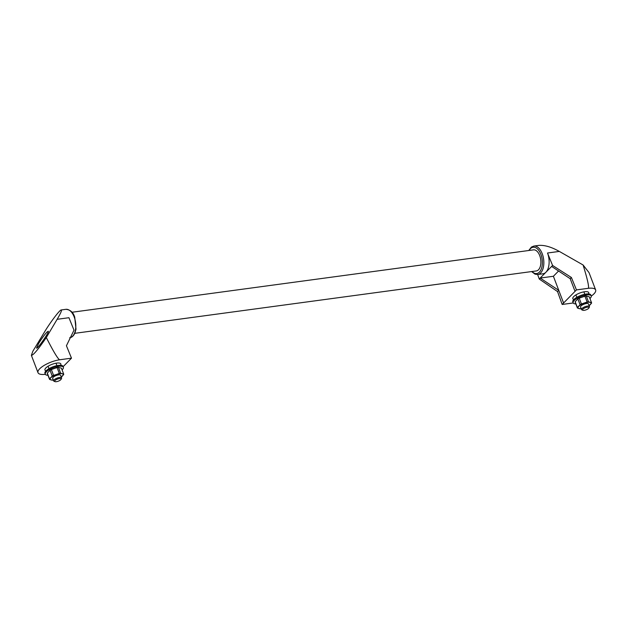 <?xml version="1.0" encoding="UTF-8"?>
<svg xmlns="http://www.w3.org/2000/svg" width="627" height="627" viewBox="0 0 627 627"><rect width="100%" height="100%" fill="white"/><g stroke="black" fill="none" stroke-linecap="round" stroke-linejoin="round"><path stroke-width="0.94" d="M53.358 380.119A7.548 2.477 -20.9 0 1 52.55 380.213L49.564 379.413A7.548 2.477 -20.9 0 1 49.549 379.382L47.346 373.614A7.548 2.477 -20.9 0 1 47.338 373.59A7.548 2.477 -20.9 0 1 47.307 373.057L50.035 370.283A7.548 2.477 -20.9 0 1 51.359 369.538L57.073 367.563A7.548 2.477 -20.9 0 1 58.436 367.383L61.43 368.174A7.548 2.477 -20.9 0 1 61.438 368.206A7.548 2.477 -20.9 0 1 61.446 368.229M47.338 373.59L49.549 379.382A7.548 2.477 -20.9 0 1 49.517 378.849L52.245 376.082L50.035 370.283M53.326 380.025A6.905 2.265 -20.9 0 1 51.116 379.962A6.905 2.265 -20.9 0 1 50.944 377.619A6.905 2.265 -20.9 0 1 56.485 374.499L59.283 373.363L57.073 367.563M52.245 376.082A7.548 2.477 -20.9 0 1 53.569 375.338L56.485 374.499A6.905 2.265 -20.9 0 1 62.198 373.723L63.64 373.974L61.43 368.174M53.569 375.338L51.359 369.538M49.517 378.849L47.307 373.057M63.64 373.974A7.548 2.477 -20.9 0 1 63.648 373.998A7.548 2.477 -20.9 0 1 63.68 374.531L60.96 377.305M59.283 373.363A7.548 2.477 -20.9 0 1 60.647 373.175L62.198 373.723A6.905 2.265 -20.9 0 1 62.379 376.067A6.905 2.265 -20.9 0 1 61.266 376.992M60.647 373.175L58.436 367.383M589.286 296.814L586.292 296.022L588.51 301.814L591.496 302.614L589.286 296.814A7.548 2.477 159.1 0 1 589.294 296.845A7.548 2.477 159.1 0 1 589.309 296.869M47.989 375.291A9.671 3.166 -20.9 0 1 45.293 374.194A9.671 3.166 -20.9 0 1 53.201 367.783A9.671 3.166 -20.9 0 1 63.366 367.297A9.671 3.166 -20.9 0 1 62.089 369.906M45.293 374.194L44.94 373.261A9.671 3.166 -20.9 0 1 52.84 366.85A9.671 3.166 -20.9 0 1 63.006 366.356L63.366 367.297M55.035 381.631L54.079 381.271A4.248 1.395 -20.9 0 1 53.663 380.91L52.684 378.363A4.248 1.395 -20.9 0 1 56.164 375.542A4.248 1.395 -20.9 0 1 60.631 375.33L61.603 377.877A4.248 1.395 -20.9 0 1 61.532 378.426L61.062 379.335A3.433 1.129 -20.9 0 1 56.367 381.686A3.433 1.129 -20.9 0 1 55.035 381.631A3.433 1.129 -20.9 0 1 57.504 379.069A3.433 1.129 -20.9 0 1 61.062 379.335M46.03 370.823A8.504 2.79 -20.9 0 1 44.948 370.024A8.504 2.79 -20.9 0 1 51.892 364.389A8.504 2.79 -20.9 0 1 60.835 363.958A8.504 2.79 -20.9 0 1 60.553 365.275M45.356 374.327A15.941 5.228 -20.9 0 1 38.004 372.681A15.941 5.228 -20.9 0 1 44.196 365.392A15.941 5.228 -20.9 0 1 59.549 359.788L71.494 358.174L63.131 366.677M68.931 317.717L57.135 319.3C60.717 313.241 62.081 310.13 61.219 309.957C59.745 309.809 50.097 322.576 44.258 332.412L32.855 351.23L31.381 355.344C33.247 355.321 38.223 349.38 46.312 337.538L57.128 319.315L68.931 317.709L74.002 330.163L66.431 345.751L71.494 358.174M559.308 251.411L547.52 253.018L559.323 251.419L583.086 264.978L589.027 272.612L595.65 289.948A15.941 5.228 -20.9 0 1 591.269 296.069M547.52 253.018L552.591 265.464L540.192 278.051L553.39 276.272L558.563 271.005M553.39 276.272L563.595 303.006L576.456 289.909L588.4 288.295C589.114 286.515 587.342 278.741 583.086 264.978M46.312 337.538C53.123 350.963 57.535 358.378 59.549 359.788M552.591 265.464L571.401 277.487L576.456 289.909M573.211 302.966L562.16 304.463L557.552 291.579L539.251 279.039L537.629 274.508M573.893 299.455A8.504 2.79 -20.9 0 1 572.819 298.664A8.504 2.79 -20.9 0 1 576.252 294.706A8.504 2.79 -20.9 0 1 584.576 291.751A8.504 2.79 -20.9 0 1 588.706 292.597A8.504 2.79 -20.9 0 1 588.432 293.914M562.16 304.463L563.587 303.006L558.759 290.348L540.2 278.075L539.251 279.039M588.4 288.295A15.941 5.228 -20.9 0 1 595.65 289.948M575.037 291.359L570.202 278.702L551.642 266.428M547.512 253.01A14.35 7.892 82.3 0 1 545.913 272.228A14.35 7.892 82.3 0 1 542.998 273.787L537.723 274.501A14.35 7.892 -97.7 0 0 542.237 253.723A14.35 7.892 -97.7 0 0 533.875 246.058L531.406 247.077L528.757 250.502M74.809 333.321L536.344 270.927A10.628 5.847 -97.7 0 0 539.69 255.542A10.628 5.847 -97.7 0 0 533.499 249.867L71.956 312.262M533.875 246.058L538.499 245.431C544.393 244.922 551.329 246.92 559.3 251.419M46.962 332.083C44.376 334.896 41.594 338.705 38.623 343.51L36.538 348.016C36.86 349.999 49.219 332.412 48.334 331.236L46.962 332.083M570.202 278.702L571.401 277.487M557.552 291.579L558.759 290.348M589.944 298.546A9.671 3.166 159.1 0 0 591.222 295.936L590.869 294.996A9.671 3.166 159.1 0 0 586.167 294.032A9.671 3.166 159.1 0 0 576.691 297.394A9.671 3.166 159.1 0 0 572.796 301.9L573.156 302.833A9.671 3.166 159.1 0 0 575.845 303.93M591.222 295.936A9.671 3.166 159.1 0 0 586.527 294.972A9.671 3.166 159.1 0 0 577.052 298.327A9.671 3.166 159.1 0 0 573.156 302.833M588.918 307.975L589.388 307.065A4.248 1.395 159.1 0 0 589.466 306.525L588.487 303.97A4.248 1.395 159.1 0 0 586.425 303.539A4.248 1.395 159.1 0 0 582.264 305.02A4.248 1.395 159.1 0 0 580.547 307.003L581.519 309.558A4.248 1.395 159.1 0 0 581.942 309.91L582.898 310.271A3.433 1.129 159.1 0 0 586.167 309.809A3.433 1.129 159.1 0 0 588.918 307.975A3.433 1.129 159.1 0 0 587.311 307.191A3.433 1.129 159.1 0 0 583.502 308.664A3.433 1.129 159.1 0 0 582.898 310.271M589.129 305.631A6.905 2.265 159.1 0 0 590.234 304.714A6.905 2.265 159.1 0 0 590.062 302.363A6.905 2.265 159.1 0 0 584.34 303.139A6.905 2.265 159.1 0 0 578.799 306.258A6.905 2.265 159.1 0 0 578.972 308.602A6.905 2.265 159.1 0 0 581.182 308.664M589.466 306.525A4.248 1.395 159.1 0 0 587.397 306.094A4.248 1.395 159.1 0 0 583.235 307.575A4.248 1.395 159.1 0 0 581.519 309.558M53.663 380.91A4.248 1.395 -20.9 0 1 57.135 378.097A4.248 1.395 -20.9 0 1 61.603 377.877M586.292 296.022A7.548 2.477 159.1 0 0 584.928 296.203L579.215 298.178L581.425 303.977L587.138 302.002A7.548 2.477 159.1 0 1 588.51 301.814M579.215 298.178A7.548 2.477 159.1 0 0 577.89 298.922L575.163 301.697L577.381 307.489L580.1 304.722A7.548 2.477 159.1 0 1 581.425 303.977M591.496 302.614A7.548 2.477 159.1 0 1 591.512 302.637A7.548 2.477 159.1 0 1 591.543 303.17L588.816 305.945M584.928 296.203L587.138 302.002M577.89 298.922L580.1 304.722M575.163 301.697A7.548 2.477 159.1 0 0 575.194 302.23A7.548 2.477 159.1 0 0 575.21 302.253L577.396 307.998M577.381 307.489A7.548 2.477 159.1 0 0 577.412 308.022A7.548 2.477 159.1 0 0 577.42 308.053L580.414 308.852A7.548 2.477 159.1 0 0 581.221 308.758M70.381 337.616A14.35 7.892 -97.7 0 0 74.198 316.996A14.35 7.892 -97.7 0 0 65.843 309.33C70.24 309.667 73.202 312.254 74.715 317.105L76.016 329.214L74.879 333.172C73.531 335.97 71.799 337.506 69.683 337.773M532.002 271.515A13.285 7.305 -97.7 0 0 540.787 270.151A13.285 7.305 -97.7 0 0 540.882 254.335A13.285 7.305 -97.7 0 0 529.149 250.455M48.067 366.254L48.984 368.66M56.007 363.221L56.932 365.627M31.381 355.344L38.004 372.681M61.219 309.957L65.843 309.33M531.602 271.569L535.05 274.164L537.723 274.501M584.787 294.275L583.87 291.861M576.84 297.308L575.923 294.902M591.512 302.637L589.294 296.845M61.438 368.206L63.648 373.998M577.412 308.022L575.194 302.23"/></g></svg>
